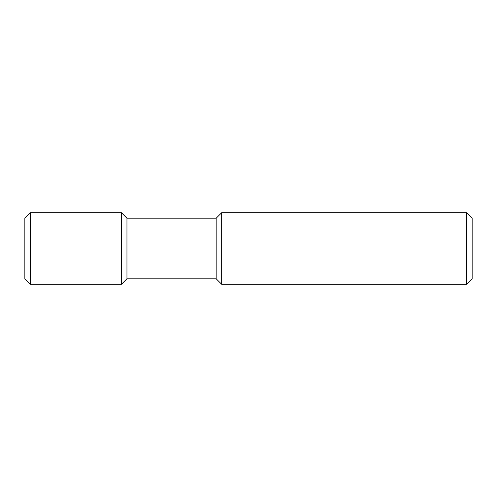 <?xml version="1.0" encoding="UTF-8"?>
<svg xmlns="http://www.w3.org/2000/svg" width="497" height="497" viewBox="0 0 497 497"><rect width="100%" height="100%" fill="white"/><g stroke="black" fill="none" stroke-linecap="round" stroke-linejoin="round"><path stroke-width="0.75" d="M466.664 212.716L472.15 218.202L472.15 278.798L466.664 284.284L221.662 284.284L221.662 212.716L466.664 212.716L466.664 284.284M221.662 284.284L216.176 278.798L216.176 218.202L221.662 212.716M216.176 218.202L126.952 218.202L126.952 278.798L121.467 284.284L30.336 284.284L30.336 212.716L121.467 212.716L121.467 284.284M126.952 218.202L121.467 212.716M30.336 284.284L24.85 278.798L24.85 218.202L30.336 212.716M216.176 278.798L126.952 278.798"/></g></svg>
